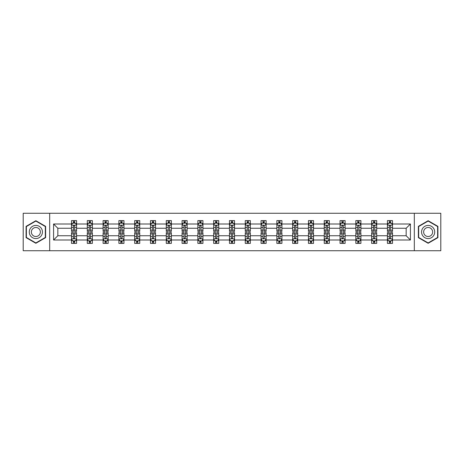 <?xml version="1.0" encoding="UTF-8"?>
<svg xmlns="http://www.w3.org/2000/svg" width="464" height="464" viewBox="0 0 464 464"><rect width="100%" height="100%" fill="white"/><g stroke="black" fill="none" stroke-linecap="round" stroke-linejoin="round"><path stroke-width="0.7" d="M414.323 250.734L440.8 250.734L440.8 213.266L414.323 213.266L414.323 250.734L49.677 250.734L49.677 213.266L23.2 213.266L23.2 250.734L49.677 250.734M392.498 239.998L392.498 235.747L406.168 235.747L410.42 239.998L392.498 239.998L392.498 243.391L390.572 243.391L390.572 240.81M414.323 213.266L49.677 213.266M387.434 239.998L376.704 239.998L376.704 235.747L387.434 235.747L387.434 243.391L392.498 243.391L392.498 240.688L391.546 240.688M376.704 239.998L376.704 243.391L374.779 243.391L374.779 240.81M371.641 239.998L360.905 239.998L360.905 235.747L371.641 235.747L371.641 243.391L376.704 243.391L376.704 240.688L375.747 240.688M360.905 239.998L360.905 243.391L358.979 243.391L358.979 240.81M355.842 239.998L345.106 239.998L345.106 235.747L355.842 235.747L355.842 243.391L360.905 243.391L360.905 240.688L359.954 240.688M345.106 239.998L345.106 243.391L343.186 243.391L343.186 240.81M340.048 239.998L329.312 239.998L329.312 235.747L340.048 235.747L340.048 243.391L345.106 243.391L345.106 240.688L344.155 240.688M329.312 239.998L329.312 243.391L327.387 243.391L327.387 240.81M324.249 239.998L313.513 239.998L313.513 235.747L324.249 235.747L324.249 243.391L329.312 243.391L329.312 240.688L328.361 240.688M313.513 239.998L313.513 243.391L311.593 243.391L311.593 240.81M308.45 239.998L297.72 239.998L297.72 235.747L308.45 235.747L308.45 243.391L313.513 243.391L313.513 240.688L312.562 240.688M297.72 239.998L297.72 243.391L295.794 243.391L295.794 240.81M292.656 239.998L281.921 239.998L281.921 235.747L292.656 235.747L292.656 243.391L297.72 243.391L297.72 240.688L296.769 240.688M281.921 239.998L281.921 243.391L279.995 243.391L279.995 240.81M276.857 239.998L266.127 239.998L266.127 235.747L276.857 235.747L276.857 243.391L281.921 243.391L281.921 240.688L280.969 240.688M266.127 239.998L266.127 243.391L264.202 243.391L264.202 240.81M261.064 239.998L250.328 239.998L250.328 235.747L261.064 235.747L261.064 243.391L266.127 243.391L266.127 240.688L265.17 240.688M250.328 239.998L250.328 243.391L248.402 243.391L248.402 240.81M245.265 239.998L234.529 239.998L234.529 235.747L245.265 235.747L245.265 243.391L250.328 243.391L250.328 240.688L249.377 240.688M234.529 239.998L234.529 243.391L232.609 243.391L232.609 240.81M229.471 239.998L218.735 239.998L218.735 235.747L229.471 235.747L229.471 243.391L234.529 243.391L234.529 240.688L233.578 240.688M218.735 239.998L218.735 243.391L216.81 243.391L216.81 240.81M213.672 239.998L202.936 239.998L202.936 235.747L213.672 235.747L213.672 243.391L218.735 243.391L218.735 240.688L217.784 240.688M202.936 239.998L202.936 243.391L201.016 243.391L201.016 240.81M197.873 239.998L187.143 239.998L187.143 235.747L197.873 235.747L197.873 243.391L202.936 243.391L202.936 240.688L201.985 240.688M187.143 239.998L187.143 243.391L185.217 243.391L185.217 240.81M182.079 239.998L171.344 239.998L171.344 235.747L182.079 235.747L182.079 243.391L187.143 243.391L187.143 240.688L186.192 240.688M171.344 239.998L171.344 243.391L169.418 243.391L169.418 240.81M166.28 239.998L155.55 239.998L155.55 235.747L166.28 235.747L166.28 243.391L171.344 243.391L171.344 240.688L170.392 240.688M155.55 239.998L155.55 243.391L153.625 243.391L153.625 240.81M150.487 239.998L139.751 239.998L139.751 235.747L150.487 235.747L150.487 243.391L155.55 243.391L155.55 240.688L154.599 240.688M139.751 239.998L139.751 243.391L137.825 243.391L137.825 240.81M134.688 239.998L123.952 239.998L123.952 235.747L134.688 235.747L134.688 243.391L139.751 243.391L139.751 240.688L138.8 240.688M123.952 239.998L123.952 243.391L122.032 243.391L122.032 240.81M118.894 239.998L108.158 239.998L108.158 235.747L118.894 235.747L118.894 243.391L123.952 243.391L123.952 240.688L123.001 240.688M108.158 239.998L108.158 243.391L106.233 243.391L106.233 240.81M103.095 239.998L92.359 239.998L92.359 235.747L103.095 235.747L103.095 243.391L108.158 243.391L108.158 240.688L107.207 240.688M92.359 239.998L92.359 243.391L90.439 243.391L90.439 240.81M87.296 239.998L76.566 239.998L76.566 235.747L87.296 235.747L87.296 243.391L92.359 243.391L92.359 240.688L91.408 240.688M76.566 239.998L76.566 243.391L74.64 243.391L74.64 240.81M71.502 239.998L53.58 239.998L53.58 224.002L71.502 224.002L71.502 228.253L57.832 228.253L57.832 235.747L71.502 235.747L71.502 243.391L76.566 243.391L76.566 240.688L75.615 240.688M72.454 223.312L71.502 223.312L71.502 220.609L71.502 224.002M73.428 223.19L73.428 220.609L71.502 220.609L76.566 220.609L76.566 224.002L87.296 224.002L87.296 220.609L92.359 220.609L92.359 224.002L103.095 224.002L103.095 220.609L108.158 220.609L108.158 224.002L118.894 224.002L118.894 220.609L123.952 220.609L123.952 224.002L134.688 224.002L134.688 220.609L139.751 220.609L139.751 224.002L150.487 224.002L150.487 220.609L155.55 220.609L155.55 224.002L166.28 224.002L166.28 220.609L171.344 220.609L171.344 224.002L182.079 224.002L182.079 220.609L187.143 220.609L187.143 224.002L197.873 224.002L197.873 220.609L202.936 220.609L202.936 224.002L213.672 224.002L213.672 220.609L218.735 220.609L218.735 224.002L229.471 224.002L229.471 220.609L234.529 220.609L234.529 224.002L245.265 224.002L245.265 220.609L250.328 220.609L250.328 224.002L261.064 224.002L261.064 220.609L266.127 220.609L266.127 224.002L276.857 224.002L276.857 220.609L281.921 220.609L281.921 224.002L292.656 224.002L292.656 220.609L297.72 220.609L297.72 224.002L308.45 224.002L308.45 220.609L313.513 220.609L313.513 224.002L324.249 224.002L324.249 220.609L329.312 220.609L329.312 224.002L340.048 224.002L340.048 220.609L345.106 220.609L345.106 224.002L355.842 224.002L355.842 220.609L360.905 220.609L360.905 224.002L371.641 224.002L371.641 220.609L376.704 220.609L376.704 224.002L387.434 224.002L387.434 220.609L392.498 220.609L392.498 224.002L410.42 224.002L410.42 239.998M387.434 224.002L387.434 228.253L376.704 228.253L376.704 224.002M371.641 224.002L371.641 228.253L360.905 228.253L360.905 224.002M355.842 224.002L355.842 228.253L345.106 228.253L345.106 224.002M340.048 224.002L340.048 228.253L329.312 228.253L329.312 224.002M324.249 224.002L324.249 228.253L313.513 228.253L313.513 224.002M308.45 224.002L308.45 228.253L297.72 228.253L297.72 224.002M292.656 224.002L292.656 228.253L281.921 228.253L281.921 224.002M276.857 224.002L276.857 228.253L266.127 228.253L266.127 224.002M261.064 224.002L261.064 228.253L250.328 228.253L250.328 224.002M245.265 224.002L245.265 228.253L234.529 228.253L234.529 224.002M229.471 224.002L229.471 228.253L218.735 228.253L218.735 224.002M213.672 224.002L213.672 228.253L202.936 228.253L202.936 224.002M197.873 224.002L197.873 228.253L187.143 228.253L187.143 224.002M182.079 224.002L182.079 228.253L171.344 228.253L171.344 224.002M166.28 224.002L166.28 228.253L155.55 228.253L155.55 224.002M150.487 224.002L150.487 228.253L139.751 228.253L139.751 224.002M134.688 224.002L134.688 228.253L123.952 228.253L123.952 224.002M118.894 224.002L118.894 228.253L108.158 228.253L108.158 224.002M103.095 224.002L103.095 228.253L92.359 228.253L92.359 224.002M87.296 224.002L87.296 228.253L76.566 228.253L76.566 224.002M53.58 224.002L57.832 228.253M406.168 235.747L406.168 228.253L392.498 228.253L392.498 224.002M389.36 223.138L390.572 223.138M373.561 223.138L374.779 223.138M357.767 223.138L358.979 223.138M341.968 223.138L343.186 223.138M326.175 223.138L327.387 223.138M310.375 223.138L311.593 223.138M294.582 223.138L295.794 223.138M278.783 223.138L279.995 223.138M262.984 223.138L264.202 223.138M247.19 223.138L248.402 223.138M231.391 223.138L232.609 223.138M215.598 223.138L216.81 223.138M199.798 223.138L201.016 223.138M184.005 223.138L185.217 223.138M168.206 223.138L169.418 223.138M152.407 223.138L153.625 223.138M136.613 223.138L137.825 223.138M120.814 223.138L122.032 223.138M105.021 223.138L106.233 223.138M89.221 223.138L90.439 223.138M73.428 223.138L74.64 223.138M73.428 240.862L74.64 240.862M89.221 240.862L90.439 240.862M105.021 240.862L106.233 240.862M120.814 240.862L122.032 240.862M136.613 240.862L137.825 240.862M152.407 240.862L153.625 240.862M168.206 240.862L169.418 240.862M184.005 240.862L185.217 240.862M199.798 240.862L201.016 240.862M215.598 240.862L216.81 240.862M231.391 240.862L232.609 240.862M247.19 240.862L248.402 240.862M262.984 240.862L264.202 240.862M278.783 240.862L279.995 240.862M294.582 240.862L295.794 240.862M310.375 240.862L311.593 240.862M326.175 240.862L327.387 240.862M341.968 240.862L343.186 240.862M357.767 240.862L358.979 240.862M373.561 240.862L374.779 240.862M389.36 240.862L390.572 240.862M57.832 235.747L53.58 239.998M410.42 224.002L406.168 228.253M45.629 226.357L35.856 220.719L26.088 226.357L26.088 237.643L35.856 243.281L45.629 237.643L45.629 226.357M418.371 226.357L418.371 237.643L428.144 243.281L437.912 237.643L437.912 226.357L428.144 220.719L418.371 226.357M74.64 221.925L73.428 221.925M71.502 230.121L71.502 231.391L73.428 231.391L73.428 230.121L71.502 230.121L71.502 228.253M76.566 228.253L76.566 231.391L74.64 231.391L74.64 225.974C74.234 225.197 73.828 225.197 73.428 225.974L73.428 230.121M75.615 223.312L76.566 223.312L76.566 220.609L74.64 220.609L74.64 223.19M76.566 225.214L75.551 223.19L72.512 223.19L71.502 225.214M73.428 242.075L74.64 242.075M76.566 233.879L76.566 232.609L74.64 232.609L74.64 233.879L76.566 233.879L76.566 235.747M71.502 235.747L71.502 232.609L73.428 232.609L73.428 238.026C73.828 238.803 74.234 238.803 74.64 238.026L74.64 233.879M72.454 240.688L71.502 240.688L71.502 243.391L73.428 243.391L73.428 240.81M71.502 238.786L72.512 240.81L75.551 240.81L76.566 238.786M90.439 221.925L89.221 221.925M88.253 223.312L87.296 223.312L87.296 220.609L89.221 220.609L89.221 223.19M87.296 230.121L87.296 231.391L89.221 231.391L89.221 230.121L87.296 230.121L87.296 228.253M92.359 228.253L92.359 231.391L90.439 231.391L90.439 225.974C90.033 225.197 89.627 225.197 89.221 225.974L89.221 230.121M91.408 223.312L92.359 223.312L92.359 220.609L90.439 220.609L90.439 223.19M92.359 225.214L91.35 223.19L88.311 223.19L87.296 225.214M106.233 221.925L105.021 221.925M104.046 223.312L103.095 223.312L103.095 220.609L105.021 220.609L105.021 223.19M103.095 230.121L103.095 231.391L105.021 231.391L105.021 230.121L103.095 230.121L103.095 228.253M108.158 228.253L108.158 231.391L106.233 231.391L106.233 225.974C105.827 225.197 105.427 225.197 105.021 225.974L105.021 230.121M107.207 223.312L108.158 223.312L108.158 220.609L106.233 220.609L106.233 223.19M108.158 225.214L107.143 223.19L104.11 223.19L103.095 225.214M89.221 242.075L90.439 242.075M92.359 233.879L92.359 232.609L90.439 232.609L90.439 233.879L92.359 233.879L92.359 235.747M87.296 235.747L87.296 232.609L89.221 232.609L89.221 238.026C89.627 238.803 90.033 238.803 90.439 238.026L90.439 233.879M88.253 240.688L87.296 240.688L87.296 243.391L89.221 243.391L89.221 240.81M87.296 238.786L88.311 240.81L91.35 240.81L92.359 238.786M105.021 242.075L106.233 242.075M108.158 233.879L108.158 232.609L106.233 232.609L106.233 233.879L108.158 233.879L108.158 235.747M103.095 235.747L103.095 232.609L105.021 232.609L105.021 238.026C105.421 238.803 105.827 238.803 106.233 238.026L106.233 233.879M104.046 240.688L103.095 240.688L103.095 243.391L105.021 243.391L105.021 240.81M103.095 238.786L104.11 240.81L107.143 240.81L108.158 238.786M30.16 228.711A6.583 6.583 0 0 0 32.567 237.701A6.583 6.583 0 0 0 41.557 235.289A6.583 6.583 0 0 0 39.15 226.299A6.583 6.583 0 0 0 30.16 228.711M31.958 229.75A4.507 4.507 0 0 0 33.605 235.903A4.507 4.507 0 0 0 39.759 234.25A4.507 4.507 0 0 0 38.112 228.097A4.507 4.507 0 0 0 31.958 229.75M45.327 226.536L45.327 237.464L35.856 242.933L26.39 237.464L26.39 226.536L35.856 221.067L45.327 226.536M422.443 228.711A6.583 6.583 0 0 0 424.85 237.701A6.583 6.583 0 0 0 433.84 235.289A6.583 6.583 0 0 0 431.433 226.299A6.583 6.583 0 0 0 422.443 228.711M424.241 229.75A4.507 4.507 0 0 0 425.888 235.903A4.507 4.507 0 0 0 432.042 234.25A4.507 4.507 0 0 0 430.395 228.097A4.507 4.507 0 0 0 424.241 229.75M437.61 226.536L437.61 237.464L428.144 242.933L418.673 237.464L418.673 226.536L428.144 221.067L437.61 226.536M122.032 221.925L120.814 221.925M119.845 223.312L118.894 223.312L118.894 220.609L120.814 220.609L120.814 223.19M118.894 230.121L118.894 231.391L120.814 231.391L120.814 230.121L118.894 230.121L118.894 228.253M123.952 228.253L123.952 231.391L122.032 231.391L122.032 225.974C121.626 225.197 121.22 225.197 120.814 225.974L120.814 230.121M123.001 223.312L123.952 223.312L123.952 220.609L122.032 220.609L122.032 223.19M123.952 225.214L122.943 223.19L119.903 223.19L118.894 225.214M120.814 242.075L122.032 242.075M123.952 233.879L123.952 232.609L122.032 232.609L122.032 233.879L123.952 233.879L123.952 235.747M118.894 235.747L118.894 232.609L120.814 232.609L120.814 238.026C121.22 238.803 121.626 238.803 122.032 238.026L122.032 233.879M119.845 240.688L118.894 240.688L118.894 243.391L120.814 243.391L120.814 240.81M118.894 238.786L119.903 240.81L122.943 240.81L123.952 238.786M137.825 221.925L136.613 221.925M135.639 223.312L134.688 223.312L134.688 220.609L136.613 220.609L136.613 223.19M134.688 230.121L134.688 231.391L136.613 231.391L136.613 230.121L134.688 230.121L134.688 228.253M139.751 228.253L139.751 231.391L137.825 231.391L137.825 225.974C137.425 225.197 137.019 225.197 136.613 225.974L136.613 230.121M138.8 223.312L139.751 223.312L139.751 220.609L137.825 220.609L137.825 223.19M139.751 225.214L138.736 223.19L135.703 223.19L134.688 225.214M136.613 242.075L137.825 242.075M139.751 233.879L139.751 232.609L137.825 232.609L137.825 233.879L139.751 233.879L139.751 235.747M134.688 235.747L134.688 232.609L136.613 232.609L136.613 238.026C137.019 238.803 137.419 238.803 137.825 238.026L137.825 233.879M135.639 240.688L134.688 240.688L134.688 243.391L136.613 243.391L136.613 240.81M134.688 238.786L135.703 240.81L138.736 240.81L139.751 238.786M153.625 221.925L152.407 221.925M151.438 223.312L150.487 223.312L150.487 220.609L152.407 220.609L152.407 223.19M150.487 230.121L150.487 231.391L152.407 231.391L152.407 230.121L150.487 230.121L150.487 228.253M155.55 228.253L155.55 231.391L153.625 231.391L153.625 225.974C153.219 225.197 152.813 225.197 152.407 225.974L152.407 230.121M154.599 223.312L155.55 223.312L155.55 220.609L153.625 220.609L153.625 223.19M155.55 225.214L154.535 223.19L151.496 223.19L150.487 225.214M152.407 242.075L153.625 242.075M155.55 233.879L155.55 232.609L153.625 232.609L153.625 233.879L155.55 233.879L155.55 235.747M150.487 235.747L150.487 232.609L152.407 232.609L152.407 238.026C152.813 238.803 153.219 238.803 153.625 238.026L153.625 233.879M151.438 240.688L150.487 240.688L150.487 243.391L152.407 243.391L152.407 240.81M150.487 238.786L151.496 240.81L154.535 240.81L155.55 238.786M169.418 221.925L168.206 221.925M167.231 223.312L166.28 223.312L166.28 220.609L168.206 220.609L168.206 223.19M166.28 230.121L166.28 231.391L168.206 231.391L168.206 230.121L166.28 230.121L166.28 228.253M171.344 228.253L171.344 231.391L169.418 231.391L169.418 225.974C169.018 225.197 168.612 225.197 168.206 225.974L168.206 230.121M170.392 223.312L171.344 223.312L171.344 220.609L169.418 220.609L169.418 223.19M171.344 225.214L170.334 223.19L167.295 223.19L166.28 225.214M168.206 242.075L169.418 242.075M171.344 233.879L171.344 232.609L169.418 232.609L169.418 233.879L171.344 233.879L171.344 235.747M166.28 235.747L166.28 232.609L168.206 232.609L168.206 238.026C168.612 238.803 169.018 238.803 169.418 238.026L169.418 233.879M167.231 240.688L166.28 240.688L166.28 243.391L168.206 243.391L168.206 240.81M166.28 238.786L167.295 240.81L170.334 240.81L171.344 238.786M185.217 221.925L184.005 221.925M183.031 223.312L182.079 223.312L182.079 220.609L184.005 220.609L184.005 223.19M182.079 230.121L182.079 231.391L184.005 231.391L184.005 230.121L182.079 230.121L182.079 228.253M187.143 228.253L187.143 231.391L185.217 231.391L185.217 225.974C184.811 225.197 184.405 225.197 184.005 225.974L184.005 230.121M186.192 223.312L187.143 223.312L187.143 220.609L185.217 220.609L185.217 223.19M187.143 225.214L186.128 223.19L183.089 223.19L182.079 225.214M184.005 242.075L185.217 242.075M187.143 233.879L187.143 232.609L185.217 232.609L185.217 233.879L187.143 233.879L187.143 235.747M182.079 235.747L182.079 232.609L184.005 232.609L184.005 238.026C184.405 238.803 184.811 238.803 185.217 238.026L185.217 233.879M183.031 240.688L182.079 240.688L182.079 243.391L184.005 243.391L184.005 240.81M182.079 238.786L183.089 240.81L186.128 240.81L187.143 238.786M201.016 221.925L199.798 221.925M198.83 223.312L197.873 223.312L197.873 220.609L199.798 220.609L199.798 223.19M197.873 230.121L197.873 231.391L199.798 231.391L199.798 230.121L197.873 230.121L197.873 228.253M202.936 228.253L202.936 231.391L201.016 231.391L201.016 225.974C200.61 225.197 200.204 225.197 199.798 225.974L199.798 230.121M201.985 223.312L202.936 223.312L202.936 220.609L201.016 220.609L201.016 223.19M202.936 225.214L201.927 223.19L198.888 223.19L197.873 225.214M199.798 242.075L201.016 242.075M202.936 233.879L202.936 232.609L201.016 232.609L201.016 233.879L202.936 233.879L202.936 235.747M197.873 235.747L197.873 232.609L199.798 232.609L199.798 238.026C200.204 238.803 200.61 238.803 201.016 238.026L201.016 233.879M198.83 240.688L197.873 240.688L197.873 243.391L199.798 243.391L199.798 240.81M197.873 238.786L198.888 240.81L201.927 240.81L202.936 238.786M216.81 221.925L215.598 221.925M214.623 223.312L213.672 223.312L213.672 220.609L215.598 220.609L215.598 223.19M213.672 230.121L213.672 231.391L215.598 231.391L215.598 230.121L213.672 230.121L213.672 228.253M218.735 228.253L218.735 231.391L216.81 231.391L216.81 225.974C216.404 225.197 216.004 225.197 215.598 225.974L215.598 230.121M217.784 223.312L218.735 223.312L218.735 220.609L216.81 220.609L216.81 223.19M218.735 225.214L217.72 223.19L214.687 223.19L213.672 225.214M232.609 221.925L231.391 221.925M230.422 223.312L229.471 223.312L229.471 220.609L231.391 220.609L231.391 223.19M229.471 230.121L229.471 231.391L231.391 231.391L231.391 230.121L229.471 230.121L229.471 228.253M234.529 228.253L234.529 231.391L232.609 231.391L232.609 225.974C232.203 225.197 231.797 225.197 231.391 225.974L231.391 230.121M233.578 223.312L234.529 223.312L234.529 220.609L232.609 220.609L232.609 223.19M234.529 225.214L233.52 223.19L230.48 223.19L229.471 225.214M248.402 221.925L247.19 221.925M246.216 223.312L245.265 223.312L245.265 220.609L247.19 220.609L247.19 223.19M245.265 230.121L245.265 231.391L247.19 231.391L247.19 230.121L245.265 230.121L245.265 228.253M250.328 228.253L250.328 231.391L248.402 231.391L248.402 225.974C248.002 225.197 247.596 225.197 247.19 225.974L247.19 230.121M249.377 223.312L250.328 223.312L250.328 220.609L248.402 220.609L248.402 223.19M250.328 225.214L249.313 223.19L246.28 223.19L245.265 225.214M264.202 221.925L262.984 221.925M262.015 223.312L261.064 223.312L261.064 220.609L262.984 220.609L262.984 223.19M261.064 230.121L261.064 231.391L262.984 231.391L262.984 230.121L261.064 230.121L261.064 228.253M266.127 228.253L266.127 231.391L264.202 231.391L264.202 225.974C263.796 225.197 263.39 225.197 262.984 225.974L262.984 230.121M265.17 223.312L266.127 223.312L266.127 220.609L264.202 220.609L264.202 223.19M266.127 225.214L265.112 223.19L262.073 223.19L261.064 225.214M279.995 221.925L278.783 221.925M277.808 223.312L276.857 223.312L276.857 220.609L278.783 220.609L278.783 223.19M276.857 230.121L276.857 231.391L278.783 231.391L278.783 230.121L276.857 230.121L276.857 228.253M281.921 228.253L281.921 231.391L279.995 231.391L279.995 225.974C279.595 225.197 279.189 225.197 278.783 225.974L278.783 230.121M280.969 223.312L281.921 223.312L281.921 220.609L279.995 220.609L279.995 223.19M281.921 225.214L280.911 223.19L277.872 223.19L276.857 225.214M295.794 221.925L294.582 221.925M293.608 223.312L292.656 223.312L292.656 220.609L294.582 220.609L294.582 223.19M292.656 230.121L292.656 231.391L294.582 231.391L294.582 230.121L292.656 230.121L292.656 228.253M297.72 228.253L297.72 231.391L295.794 231.391L295.794 225.974C295.388 225.197 294.982 225.197 294.582 225.974L294.582 230.121M296.769 223.312L297.72 223.312L297.72 220.609L295.794 220.609L295.794 223.19M297.72 225.214L296.705 223.19L293.666 223.19L292.656 225.214M311.593 221.925L310.375 221.925M309.401 223.312L308.45 223.312L308.45 220.609L310.375 220.609L310.375 223.19M308.45 230.121L308.45 231.391L310.375 231.391L310.375 230.121L308.45 230.121L308.45 228.253M313.513 228.253L313.513 231.391L311.593 231.391L311.593 225.974C311.187 225.197 310.781 225.197 310.375 225.974L310.375 230.121M312.562 223.312L313.513 223.312L313.513 220.609L311.593 220.609L311.593 223.19M313.513 225.214L312.504 223.19L309.465 223.19L308.45 225.214M327.387 221.925L326.175 221.925M325.2 223.312L324.249 223.312L324.249 220.609L326.175 220.609L326.175 223.19M324.249 230.121L324.249 231.391L326.175 231.391L326.175 230.121L324.249 230.121L324.249 228.253M329.312 228.253L329.312 231.391L327.387 231.391L327.387 225.974C326.981 225.197 326.581 225.197 326.175 225.974L326.175 230.121M328.361 223.312L329.312 223.312L329.312 220.609L327.387 220.609L327.387 223.19M329.312 225.214L328.297 223.19L325.264 223.19L324.249 225.214M343.186 221.925L341.968 221.925M340.999 223.312L340.048 223.312L340.048 220.609L341.968 220.609L341.968 223.19M340.048 230.121L340.048 231.391L341.968 231.391L341.968 230.121L340.048 230.121L340.048 228.253M345.106 228.253L345.106 231.391L343.186 231.391L343.186 225.974C342.78 225.197 342.374 225.197 341.968 225.974L341.968 230.121M344.155 223.312L345.106 223.312L345.106 220.609L343.186 220.609L343.186 223.19M345.106 225.214L344.097 223.19L341.057 223.19L340.048 225.214M358.979 221.925L357.767 221.925M356.793 223.312L355.842 223.312L355.842 220.609L357.767 220.609L357.767 223.19M355.842 230.121L355.842 231.391L357.767 231.391L357.767 230.121L355.842 230.121L355.842 228.253M360.905 228.253L360.905 231.391L358.979 231.391L358.979 225.974C358.579 225.197 358.173 225.197 357.767 225.974L357.767 230.121M359.954 223.312L360.905 223.312L360.905 220.609L358.979 220.609L358.979 223.19M360.905 225.214L359.89 223.19L356.857 223.19L355.842 225.214M215.598 242.075L216.81 242.075M218.735 233.879L218.735 232.609L216.81 232.609L216.81 233.879L218.735 233.879L218.735 235.747M213.672 235.747L213.672 232.609L215.598 232.609L215.598 238.026C215.998 238.803 216.404 238.803 216.81 238.026L216.81 233.879M214.623 240.688L213.672 240.688L213.672 243.391L215.598 243.391L215.598 240.81M213.672 238.786L214.687 240.81L217.72 240.81L218.735 238.786M231.391 242.075L232.609 242.075M234.529 233.879L234.529 232.609L232.609 232.609L232.609 233.879L234.529 233.879L234.529 235.747M229.471 235.747L229.471 232.609L231.391 232.609L231.391 238.026C231.797 238.803 232.203 238.803 232.609 238.026L232.609 233.879M230.422 240.688L229.471 240.688L229.471 243.391L231.391 243.391L231.391 240.81M229.471 238.786L230.48 240.81L233.52 240.81L234.529 238.786M247.19 242.075L248.402 242.075M250.328 233.879L250.328 232.609L248.402 232.609L248.402 233.879L250.328 233.879L250.328 235.747M245.265 235.747L245.265 232.609L247.19 232.609L247.19 238.026C247.596 238.803 247.996 238.803 248.402 238.026L248.402 233.879M246.216 240.688L245.265 240.688L245.265 243.391L247.19 243.391L247.19 240.81M245.265 238.786L246.28 240.81L249.313 240.81L250.328 238.786M262.984 242.075L264.202 242.075M266.127 233.879L266.127 232.609L264.202 232.609L264.202 233.879L266.127 233.879L266.127 235.747M261.064 235.747L261.064 232.609L262.984 232.609L262.984 238.026C263.39 238.803 263.796 238.803 264.202 238.026L264.202 233.879M262.015 240.688L261.064 240.688L261.064 243.391L262.984 243.391L262.984 240.81M261.064 238.786L262.073 240.81L265.112 240.81L266.127 238.786M278.783 242.075L279.995 242.075M281.921 233.879L281.921 232.609L279.995 232.609L279.995 233.879L281.921 233.879L281.921 235.747M276.857 235.747L276.857 232.609L278.783 232.609L278.783 238.026C279.189 238.803 279.595 238.803 279.995 238.026L279.995 233.879M277.808 240.688L276.857 240.688L276.857 243.391L278.783 243.391L278.783 240.81M276.857 238.786L277.872 240.81L280.911 240.81L281.921 238.786M294.582 242.075L295.794 242.075M297.72 233.879L297.72 232.609L295.794 232.609L295.794 233.879L297.72 233.879L297.72 235.747M292.656 235.747L292.656 232.609L294.582 232.609L294.582 238.026C294.982 238.803 295.388 238.803 295.794 238.026L295.794 233.879M293.608 240.688L292.656 240.688L292.656 243.391L294.582 243.391L294.582 240.81M292.656 238.786L293.666 240.81L296.705 240.81L297.72 238.786M310.375 242.075L311.593 242.075M313.513 233.879L313.513 232.609L311.593 232.609L311.593 233.879L313.513 233.879L313.513 235.747M308.45 235.747L308.45 232.609L310.375 232.609L310.375 238.026C310.781 238.803 311.187 238.803 311.593 238.026L311.593 233.879M309.401 240.688L308.45 240.688L308.45 243.391L310.375 243.391L310.375 240.81M308.45 238.786L309.465 240.81L312.504 240.81L313.513 238.786M326.175 242.075L327.387 242.075M329.312 233.879L329.312 232.609L327.387 232.609L327.387 233.879L329.312 233.879L329.312 235.747M324.249 235.747L324.249 232.609L326.175 232.609L326.175 238.026C326.575 238.803 326.981 238.803 327.387 238.026L327.387 233.879M325.2 240.688L324.249 240.688L324.249 243.391L326.175 243.391L326.175 240.81M324.249 238.786L325.264 240.81L328.297 240.81L329.312 238.786M341.968 242.075L343.186 242.075M345.106 233.879L345.106 232.609L343.186 232.609L343.186 233.879L345.106 233.879L345.106 235.747M340.048 235.747L340.048 232.609L341.968 232.609L341.968 238.026C342.374 238.803 342.78 238.803 343.186 238.026L343.186 233.879M340.999 240.688L340.048 240.688L340.048 243.391L341.968 243.391L341.968 240.81M340.048 238.786L341.057 240.81L344.097 240.81L345.106 238.786M357.767 242.075L358.979 242.075M360.905 233.879L360.905 232.609L358.979 232.609L358.979 233.879L360.905 233.879L360.905 235.747M355.842 235.747L355.842 232.609L357.767 232.609L357.767 238.026C358.173 238.803 358.573 238.803 358.979 238.026L358.979 233.879M356.793 240.688L355.842 240.688L355.842 243.391L357.767 243.391L357.767 240.81M355.842 238.786L356.857 240.81L359.89 240.81L360.905 238.786M374.779 221.925L373.561 221.925M372.592 223.312L371.641 223.312L371.641 220.609L373.561 220.609L373.561 223.19M371.641 230.121L371.641 231.391L373.561 231.391L373.561 230.121L371.641 230.121L371.641 228.253M376.704 228.253L376.704 231.391L374.779 231.391L374.779 225.974C374.373 225.197 373.967 225.197 373.561 225.974L373.561 230.121M375.747 223.312L376.704 223.312L376.704 220.609L374.779 220.609L374.779 223.19M376.704 225.214L375.689 223.19L372.65 223.19L371.641 225.214M373.561 242.075L374.779 242.075M376.704 233.879L376.704 232.609L374.779 232.609L374.779 233.879L376.704 233.879L376.704 235.747M371.641 235.747L371.641 232.609L373.561 232.609L373.561 238.026C373.967 238.803 374.373 238.803 374.779 238.026L374.779 233.879M372.592 240.688L371.641 240.688L371.641 243.391L373.561 243.391L373.561 240.81M371.641 238.786L372.65 240.81L375.689 240.81L376.704 238.786M390.572 221.925L389.36 221.925M388.385 223.312L387.434 223.312L387.434 220.609L389.36 220.609L389.36 223.19M387.434 230.121L387.434 231.391L389.36 231.391L389.36 230.121L387.434 230.121L387.434 228.253M392.498 228.253L392.498 231.391L390.572 231.391L390.572 225.974C390.172 225.197 389.766 225.197 389.36 225.974L389.36 230.121M391.546 223.312L392.498 223.312L392.498 220.609L390.572 220.609L390.572 223.19M392.498 225.214L391.488 223.19L388.449 223.19L387.434 225.214M389.36 242.075L390.572 242.075M392.498 233.879L392.498 232.609L390.572 232.609L390.572 233.879L392.498 233.879L392.498 235.747M387.434 235.747L387.434 232.609L389.36 232.609L389.36 238.026C389.766 238.803 390.172 238.803 390.572 238.026L390.572 233.879M388.385 240.688L387.434 240.688L387.434 243.391L389.36 243.391L389.36 240.81M387.434 238.786L388.449 240.81L391.488 240.81L392.498 238.786M76.537 225.168L71.526 225.168M76.566 230.121L74.64 230.121M73.428 227.406L71.502 227.406M76.566 227.406L74.64 227.406M74.64 222.569L73.428 222.569M71.526 238.832L76.537 238.832M71.502 233.879L73.428 233.879M74.64 236.594L76.566 236.594M71.502 236.594L73.428 236.594M73.428 241.431L74.64 241.431M92.336 225.168L87.325 225.168M92.359 230.121L90.439 230.121M89.221 227.406L87.296 227.406M92.359 227.406L90.439 227.406M90.439 222.569L89.221 222.569M108.135 225.168L103.118 225.168M108.158 230.121L106.233 230.121M105.021 227.406L103.095 227.406M108.158 227.406L106.233 227.406M106.233 222.569L105.021 222.569M87.325 238.832L92.336 238.832M87.296 233.879L89.221 233.879M90.439 236.594L92.359 236.594M87.296 236.594L89.221 236.594M89.221 241.431L90.439 241.431M103.118 238.832L108.135 238.832M103.095 233.879L105.021 233.879M106.233 236.594L108.158 236.594M103.095 236.594L105.021 236.594M105.021 241.431L106.233 241.431M123.929 225.168L118.917 225.168M123.952 230.121L122.032 230.121M120.814 227.406L118.894 227.406M123.952 227.406L122.032 227.406M122.032 222.569L120.814 222.569M118.917 238.832L123.929 238.832M118.894 233.879L120.814 233.879M122.032 236.594L123.952 236.594M118.894 236.594L120.814 236.594M120.814 241.431L122.032 241.431M139.728 225.168L134.711 225.168M139.751 230.121L137.825 230.121M136.613 227.406L134.688 227.406M139.751 227.406L137.825 227.406M137.825 222.569L136.613 222.569M134.711 238.832L139.728 238.832M134.688 233.879L136.613 233.879M137.825 236.594L139.751 236.594M134.688 236.594L136.613 236.594M136.613 241.431L137.825 241.431M155.521 225.168L150.51 225.168M155.55 230.121L153.625 230.121M152.407 227.406L150.487 227.406M155.55 227.406L153.625 227.406M153.625 222.569L152.407 222.569M150.51 238.832L155.521 238.832M150.487 233.879L152.407 233.879M153.625 236.594L155.55 236.594M150.487 236.594L152.407 236.594M152.407 241.431L153.625 241.431M171.32 225.168L166.309 225.168M171.344 230.121L169.418 230.121M168.206 227.406L166.28 227.406M171.344 227.406L169.418 227.406M169.418 222.569L168.206 222.569M166.309 238.832L171.32 238.832M166.28 233.879L168.206 233.879M169.418 236.594L171.344 236.594M166.28 236.594L168.206 236.594M168.206 241.431L169.418 241.431M187.114 225.168L182.103 225.168M187.143 230.121L185.217 230.121M184.005 227.406L182.079 227.406M187.143 227.406L185.217 227.406M185.217 222.569L184.005 222.569M182.103 238.832L187.114 238.832M182.079 233.879L184.005 233.879M185.217 236.594L187.143 236.594M182.079 236.594L184.005 236.594M184.005 241.431L185.217 241.431M202.913 225.168L197.902 225.168M202.936 230.121L201.016 230.121M199.798 227.406L197.873 227.406M202.936 227.406L201.016 227.406M201.016 222.569L199.798 222.569M197.902 238.832L202.913 238.832M197.873 233.879L199.798 233.879M201.016 236.594L202.936 236.594M197.873 236.594L199.798 236.594M199.798 241.431L201.016 241.431M218.712 225.168L213.695 225.168M218.735 230.121L216.81 230.121M215.598 227.406L213.672 227.406M218.735 227.406L216.81 227.406M216.81 222.569L215.598 222.569M234.506 225.168L229.494 225.168M234.529 230.121L232.609 230.121M231.391 227.406L229.471 227.406M234.529 227.406L232.609 227.406M232.609 222.569L231.391 222.569M250.305 225.168L245.288 225.168M250.328 230.121L248.402 230.121M247.19 227.406L245.265 227.406M250.328 227.406L248.402 227.406M248.402 222.569L247.19 222.569M266.098 225.168L261.087 225.168M266.127 230.121L264.202 230.121M262.984 227.406L261.064 227.406M266.127 227.406L264.202 227.406M264.202 222.569L262.984 222.569M281.897 225.168L276.886 225.168M281.921 230.121L279.995 230.121M278.783 227.406L276.857 227.406M281.921 227.406L279.995 227.406M279.995 222.569L278.783 222.569M297.691 225.168L292.68 225.168M297.72 230.121L295.794 230.121M294.582 227.406L292.656 227.406M297.72 227.406L295.794 227.406M295.794 222.569L294.582 222.569M313.49 225.168L308.479 225.168M313.513 230.121L311.593 230.121M310.375 227.406L308.45 227.406M313.513 227.406L311.593 227.406M311.593 222.569L310.375 222.569M329.289 225.168L324.272 225.168M329.312 230.121L327.387 230.121M326.175 227.406L324.249 227.406M329.312 227.406L327.387 227.406M327.387 222.569L326.175 222.569M345.083 225.168L340.071 225.168M345.106 230.121L343.186 230.121M341.968 227.406L340.048 227.406M345.106 227.406L343.186 227.406M343.186 222.569L341.968 222.569M360.882 225.168L355.865 225.168M360.905 230.121L358.979 230.121M357.767 227.406L355.842 227.406M360.905 227.406L358.979 227.406M358.979 222.569L357.767 222.569M213.695 238.832L218.712 238.832M213.672 233.879L215.598 233.879M216.81 236.594L218.735 236.594M213.672 236.594L215.598 236.594M215.598 241.431L216.81 241.431M229.494 238.832L234.506 238.832M229.471 233.879L231.391 233.879M232.609 236.594L234.529 236.594M229.471 236.594L231.391 236.594M231.391 241.431L232.609 241.431M245.288 238.832L250.305 238.832M245.265 233.879L247.19 233.879M248.402 236.594L250.328 236.594M245.265 236.594L247.19 236.594M247.19 241.431L248.402 241.431M261.087 238.832L266.098 238.832M261.064 233.879L262.984 233.879M264.202 236.594L266.127 236.594M261.064 236.594L262.984 236.594M262.984 241.431L264.202 241.431M276.886 238.832L281.897 238.832M276.857 233.879L278.783 233.879M279.995 236.594L281.921 236.594M276.857 236.594L278.783 236.594M278.783 241.431L279.995 241.431M292.68 238.832L297.691 238.832M292.656 233.879L294.582 233.879M295.794 236.594L297.72 236.594M292.656 236.594L294.582 236.594M294.582 241.431L295.794 241.431M308.479 238.832L313.49 238.832M308.45 233.879L310.375 233.879M311.593 236.594L313.513 236.594M308.45 236.594L310.375 236.594M310.375 241.431L311.593 241.431M324.272 238.832L329.289 238.832M324.249 233.879L326.175 233.879M327.387 236.594L329.312 236.594M324.249 236.594L326.175 236.594M326.175 241.431L327.387 241.431M340.071 238.832L345.083 238.832M340.048 233.879L341.968 233.879M343.186 236.594L345.106 236.594M340.048 236.594L341.968 236.594M341.968 241.431L343.186 241.431M355.865 238.832L360.882 238.832M355.842 233.879L357.767 233.879M358.979 236.594L360.905 236.594M355.842 236.594L357.767 236.594M357.767 241.431L358.979 241.431M376.675 225.168L371.664 225.168M376.704 230.121L374.779 230.121M373.561 227.406L371.641 227.406M376.704 227.406L374.779 227.406M374.779 222.569L373.561 222.569M371.664 238.832L376.675 238.832M371.641 233.879L373.561 233.879M374.779 236.594L376.704 236.594M371.641 236.594L373.561 236.594M373.561 241.431L374.779 241.431M392.474 225.168L387.463 225.168M392.498 230.121L390.572 230.121M389.36 227.406L387.434 227.406M392.498 227.406L390.572 227.406M390.572 222.569L389.36 222.569M387.463 238.832L392.474 238.832M387.434 233.879L389.36 233.879M390.572 236.594L392.498 236.594M387.434 236.594L389.36 236.594M389.36 241.431L390.572 241.431"/></g></svg>
